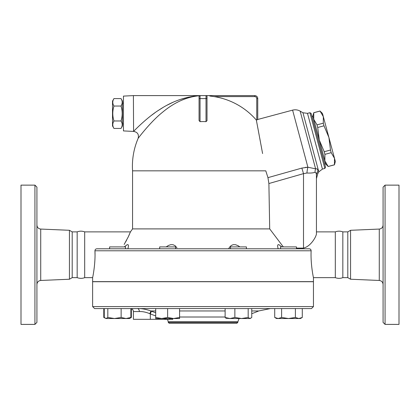 <?xml version="1.0" encoding="UTF-8"?>
<svg xmlns="http://www.w3.org/2000/svg" width="420" height="420" viewBox="0 0 420 420"><rect width="100%" height="100%" fill="white"/><g stroke="black" fill="none" stroke-linecap="round" stroke-linejoin="round"><path stroke-width="0.63" d="M36.918 284.44C37.144 282.114 38.414 280.791 40.724 280.466L69.442 279.232L69.442 230.297L40.724 229.063C38.398 228.748 37.128 227.425 36.918 225.089M36.918 322.408L36.918 187.121L34.928 185.131L34.928 324.392L36.918 322.408M34.928 324.392L21 324.392L21 185.131L34.928 185.131M69.442 279.232L72.198 277.641L72.198 231.882L69.442 230.297M72.198 277.641L77.17 277.641L77.17 231.882L72.198 231.882M77.17 277.641C79.811 278.591 82.32 278.591 84.693 277.641L84.693 231.882C82.189 230.932 79.679 230.932 77.17 231.882M350.558 279.232L350.558 230.297L347.802 231.882L347.802 277.641L350.558 279.232L379.276 280.466C381.586 280.791 382.856 282.114 383.082 284.44M383.082 187.121L383.082 322.408L385.072 324.392L385.072 185.131L383.082 187.121M385.072 324.392L399 324.392L399 185.131L385.072 185.131M92.62 281.72L313.451 281.72L313.451 306.59L92.62 306.59L92.62 281.72M347.802 277.641L342.83 277.641L342.83 231.882L347.802 231.882M342.83 277.641C340.321 278.591 337.811 278.591 335.307 277.641L335.307 231.882C337.811 230.932 340.321 230.932 342.83 231.882M121.023 128.441L122.462 125.942L122.462 101.078L121.023 98.579L113.957 98.579C112.403 101.068 112.403 103.556 113.957 106.045C112.403 111.022 112.403 115.999 113.957 120.976C112.403 123.464 112.403 125.953 113.957 128.441L121.023 128.441C122.577 125.953 122.577 123.464 121.023 120.976C122.577 115.999 122.577 111.022 121.023 106.045C122.577 103.556 122.577 101.068 121.023 98.579M113.957 128.441L112.518 125.942L112.518 101.078L113.957 98.579M121.023 106.045L113.957 106.045M121.023 120.976L113.957 120.976M123.459 123.958L122.462 123.958M133.408 131.418L123.459 130.919L123.459 96.101L133.408 95.608L133.576 131.418C137.56 132.106 139.083 134.421 138.143 138.353A70.628 70.628 0 0 0 132.562 170.83L132.562 228.9L130.447 231.882L128.252 236.906L124.157 244.451M199.573 95.729L199.573 95.729C186.632 96.836 174.174 102.433 162.215 112.523C150.859 121.527 138.479 137.807 138.143 138.353C138.479 137.807 150.859 121.527 162.215 112.523C174.174 102.433 186.632 96.836 199.573 95.729A0.992 0.992 0 0 1 200.051 95.608A0.992 0.992 0 0 0 199.059 96.6A0.992 0.992 0 0 1 199.553 95.739A0.992 0.992 0 0 0 199.059 96.6L199.059 120.551L200.051 121.669L200.051 98.59L199.059 98.59L199.059 96.6L199.573 95.729A0.992 0.992 0 0 1 200.051 95.608L133.408 95.608M193.956 96.442L189.877 97.361M186.895 98.248L182.07 100.07M199.652 95.692C185.682 96.563 172.247 101.257 159.343 109.778C147.184 117.322 133.933 130.956 133.576 131.418C133.933 130.956 147.184 117.322 159.343 109.778C172.247 101.257 185.682 96.563 199.652 95.692L193.316 96.306M136.6 128.363L137.125 127.848M148.517 117.668L149.436 116.928M151.641 115.211L155.106 112.66M158.209 110.523L162.703 107.683M167.018 105.231L172.778 102.401M176.904 100.674L178.075 100.233M180.595 99.346L188.953 97.078M330.488 150.04L328.907 137.477L334.483 158.282L331.196 152.67L330.488 150.04L324.209 151.725L324.912 154.35L324.875 160.855L319.3 140.054L324.209 151.725M323.29 123.181L323.332 116.676L328.907 137.477L323.998 125.811L323.29 123.181L317.011 124.861L317.714 127.491L319.3 140.054L313.724 119.248L317.011 124.861M334.483 158.282L335.344 161.501L334.451 164.829L334.483 158.282M320.045 111.064L322.471 113.458L323.332 116.676L320.045 111.064L313.766 112.744L313.724 119.248L312.863 116.03L313.766 112.744M328.172 166.509L325.736 164.073L324.875 160.855L328.172 166.509L334.451 164.829M328.162 166.467L334.441 164.787M324.912 154.35L331.196 152.67M324.713 164.089L325.673 163.832L324.875 160.855M313.724 119.248L312.926 116.272L311.966 116.529M317.714 127.491L323.998 125.811M125.528 248.792L125.528 246.902L109.61 246.902L109.61 248.792M175.591 248.792L175.591 246.902L159.679 246.902L159.679 248.792L127.948 248.792L128.504 245.737L128.126 244.718L127.202 244.666L124.231 246.902M246.398 248.792L246.398 246.902L230.48 246.902L230.48 248.792M296.462 248.792L296.462 246.902L280.55 246.902L280.55 248.792M130.379 317.956L131.35 317.462L131.35 308.726M103.787 308.579L103.787 317.462L104.758 317.956M104.255 308.579L104.255 317.462L106.04 318.528L103.787 317.462M107.819 317.462L114.476 318.528L106.04 318.528L107.819 317.462L107.819 308.579M126.011 318.528L130.883 317.462L129.507 318.528L114.476 318.528L121.133 317.462L126.011 318.528M155.699 317.462L161.668 318.528L155.699 318.528L155.699 308.579M167.633 317.462L173.602 318.528L161.668 318.528L167.633 317.462L167.633 308.579M179.571 317.462L179.571 318.528L173.602 318.528L179.571 317.462L179.571 308.579M226.081 318.281L225.125 317.462L229.997 318.528L226.081 318.281M234.869 317.462L241.526 318.528L229.997 318.528L234.869 317.462L234.869 308.579M248.183 317.462L249.968 318.528L241.526 318.528L248.183 317.462L248.183 308.579M250.798 318.281L249.968 318.528L251.753 317.462L251.753 308.579M278.166 318.528L281.615 317.462L288.503 318.528L276.57 318.528L274.722 317.462L278.166 318.528M295.397 317.462L298.841 318.528L288.503 318.528L295.397 317.462L295.397 308.579M302.29 317.462L300.442 318.528L298.841 318.528L302.29 317.462L302.29 308.579M130.883 308.579L130.883 317.462M121.133 308.579L121.133 317.462M225.125 308.579L225.125 317.462M274.722 308.579L274.722 317.462M281.615 308.579L281.615 317.462M113.222 281.62L113.495 281.72M159.663 281.72L159.999 281.62M169.958 281.62L170.394 281.72M235.683 281.72L236.114 281.62M246.073 281.62L246.398 281.715M292.577 281.72L292.856 281.62M92.62 281.62L92.62 277.641L92.62 281.62L313.451 281.62L313.451 277.641L335.307 277.641M130.421 308.579L130.421 308.579C132.232 308.758 133.229 309.75 133.408 311.561L139.346 311.561A2.982 1.937 90 0 0 137.408 308.579C141.44 308.422 145.934 309.215 150.885 310.957L150.901 310.968M139.346 311.561C142.511 311.419 146.018 312.133 149.867 313.703L150.885 310.957L155.699 310.957M155.699 312.774A140.905 140.905 0 0 1 151.4 311.162L150.318 313.913L149.83 313.688M151.4 311.162L150.885 310.957M133.408 311.561L133.408 319.321L169.339 319.321L169.528 318.528M239.085 318.528L237.851 321.799L168.221 321.799L167.559 319.321L172.788 319.321L172.237 318.528M92.62 306.59L94.61 308.579L311.462 308.579L313.451 306.59M169.218 323.3L236.859 323.3L237.851 322.308L168.221 322.308L169.218 323.3M237.851 321.799L237.851 322.308M283.306 246.902L269.708 228.9L132.562 228.9M269.708 228.9L268.889 183.535L267.955 177.65L265.781 170.83L132.562 170.83M267.955 177.65L268.889 183.535L303.508 173.644L301.88 168.084L267.955 177.65M166.204 246.902L168.378 245.49L170.777 244.666L173.066 244.718L175.172 245.737L176.967 247.884M228.648 248.792L229.504 247.254L231.247 245.49L233.247 244.666L235.562 244.718L238.156 245.737L239.867 246.902M278.124 248.792L277.562 245.905L278.024 244.666L279.006 244.718L281.846 246.902M125.622 241.93L126.593 240.167M128.326 236.749L129.644 233.846M309.188 248.792C310.411 248.913 311.057 249.575 311.131 250.782C310.459 264.065 313.488 278.061 313.451 277.641C313.519 278.187 310.459 264.138 311.131 250.782L94.946 250.782C95.014 249.575 95.66 248.913 96.883 248.792L309.188 248.792M311.131 250.74L311.02 250.063M310.8 249.627L309.997 248.966M207.013 120.661L206.021 121.669A44.662 44.662 0 0 0 200.051 121.669M254.762 95.608L254.762 96.6A1.99 1.99 0 0 1 256.751 98.59L257.749 98.59L257.749 119.6L257.749 98.59A2.982 2.982 0 0 0 254.762 95.608L200.051 95.608L200.051 98.59L206.021 98.59L206.021 121.669M206.929 96.196L207.018 98.59L207.018 96.6A0.992 0.992 0 0 0 206.021 95.608L206.021 98.59L207.018 98.59L207.018 120.551M262.595 153.541L256.347 120.078A70.513 70.513 0 0 0 214.158 96.6L209.811 96.033M257.749 119.6L256.347 120.078L257.197 124.604M257.334 125.328L259.088 134.684M259.749 138.217L260.4 141.724M261.125 145.609L261.671 148.543M305.272 167.396L307.897 167.239L301.88 168.084M316.439 175.639C316.439 179.613 316.439 179.613 316.439 175.639L316.439 234.014C316.008 237.006 310.732 246.44 303.508 248.089L303.508 173.644L306.936 173.014A9.949 2.667 93.9 0 1 307.897 167.239L315.604 168.814A9.949 8.851 85.2 0 0 315.021 172.305C315.992 172.536 316.465 173.649 316.439 175.639A9.949 8.894 180 0 1 317.872 171.04C317.987 169.37 317.231 168.63 315.604 168.814L300.148 111.127C297.764 109.799 295.244 109.468 292.598 110.135L307.897 167.239M306.936 173.014C310.564 173.177 313.257 172.94 315.021 172.305M317.872 171.04C317.735 174.51 317.735 174.51 317.872 171.04L317.867 171.066M317.798 172.909L317.782 173.35M303.539 248.089L296.462 248.089M300.148 111.127L302.967 112.754L318.801 171.859L317.772 173.649L316.439 178.626L316.439 231.882L335.307 231.882M309.913 112.702L324.844 168.43L325.547 167.213L311.131 113.405L309.913 112.702L307.493 113.353L322.429 169.082L324.844 168.43M95.014 254.41L94.946 250.782C95.613 264.065 92.584 278.061 92.62 277.641C92.558 278.187 95.618 264.138 94.946 250.782M92.62 277.641L84.693 277.641M40.724 280.466L40.724 229.063M350.558 230.297L379.276 229.063L379.276 280.466M150.318 319.321L150.318 313.913A143.861 143.861 0 0 0 155.699 315.908M164.01 318.528A143.861 143.861 0 0 0 166.95 319.321M179.571 310.957L225.125 310.957M251.753 310.957L258.709 310.957L270.391 308.579M225.125 317.011L179.571 317.011M256.751 98.59L256.751 119.968M214.158 96.6L254.762 96.6M379.276 229.063C381.602 228.748 382.872 227.425 383.082 225.089M123.459 103.068L122.462 103.068M313.756 112.702L320.035 111.022M129.507 318.528L131.35 317.462M251.753 313.703A142.249 142.249 0 0 0 258.709 310.957M168.221 321.799L168.221 322.308M257.749 119.474L292.598 110.135M318.801 171.859L322.429 169.082M302.967 112.754L307.493 113.353M130.447 231.882L84.693 231.882"/></g></svg>
